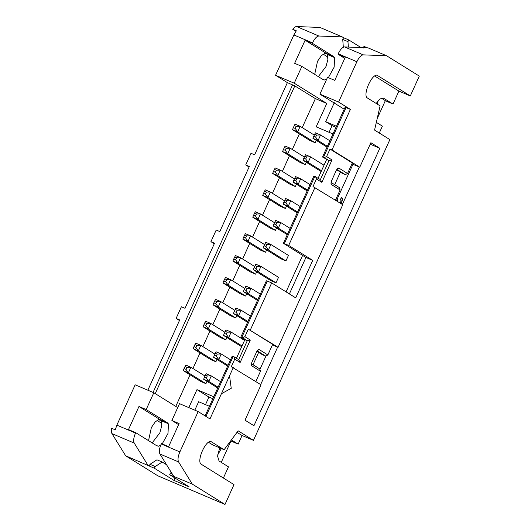 <?xml version="1.0" encoding="UTF-8"?>
<svg xmlns="http://www.w3.org/2000/svg" width="531" height="531" viewBox="0 0 531 531"><rect width="100%" height="100%" fill="white"/><g stroke="black" fill="none" stroke-linecap="round" stroke-linejoin="round"><path stroke-width="0.8" d="M237.005 432.353L242.063 435.506L253.46 440.352L238.14 430.82L224.122 449.737L210.734 441.407C205.53 440.936 197.32 459.036 200.565 463.822L233.992 484.617L224.998 504.45L192.288 484.099L169.681 474.747L189.149 486.854L173.896 480.376L154.428 468.262L125.661 455.784L157.886 475.836L224.998 504.45M223.385 478.019L228.463 466.842L219.044 460.988L217.584 456.156L219.695 447.852M231.397 439.92L238.147 444.128L242.063 435.506M224.122 449.737L212.719 444.892L208.517 442.277M230.673 440.896L238.147 444.128M221.261 462.362L230.925 441.055M221.367 448.562L217.703 454.868M238.691 359.679L240.151 362.481L250.32 340.066L247.293 340.71L238.691 359.679L233.905 356.699L234.729 359.109L231.284 366.695L261.053 384.822L245.017 420.174L253.951 425.729L379.818 148.268L370.877 142.713L359.772 167.199L332.008 149.928L350.394 109.399L338.586 102.058L319.921 94.126L344.201 109.227M192.288 484.099L178.582 461.924C177.553 459.74 177.985 456.401 179.876 451.921L198.176 411.591L179.511 403.66L171.885 420.472L178.602 424.654M179.876 451.921L161.212 443.989C159.32 448.469 158.888 451.808 159.917 453.992L173.624 476.168M152.171 442.9L159.844 432.825L161.729 425.782L161.192 420.758L168.135 423.645L159.154 419.483L155.298 421.773L151.368 427.555L148.541 440.644M111.955 433.608L134.23 443.08C133.201 440.889 133.633 437.551 135.524 433.07L135.71 432.665L128.489 429.592L138.969 406.487L146.191 409.554L153.817 392.741L135.159 384.809L116.86 425.139L115.307 429.838L111.696 428.305C111.225 430.721 111.304 432.493 111.955 433.608L125.661 455.784M158.47 419.603L159.599 420.081L158.464 419.603M156.937 420.36L161.816 423.393M155.722 445.111L158.284 446.266L160.674 445.27M177.719 407.609L153.817 392.741M146.191 409.554L167.258 422.656L168.135 423.645M168.453 423.844L168.008 433.409L162.201 443.916M157.966 446.067L156.771 445.768L135.71 432.665M134.23 443.08L147.937 465.249M149.211 466.045L149.994 464.32L156.95 459.806L162.167 462.023L155.211 466.537L154.428 468.262M194.817 410.164L198.64 401.721L209.44 406.308M205.504 404.635L208.935 397.069L196.968 389.628L188.81 407.616M213.767 396.763L196.968 389.628M208.935 397.069L212.871 398.741M251.488 363.775L259.659 368.853A1.898 0.743 -67 0 1 259.838 369.125L260.482 371.262L251.867 365.899A3.79 1.487 -67 0 1 251.502 365.361A3.79 1.487 -67 0 1 252.152 361.657L256.413 352.259A3.79 1.487 -67 0 1 258.451 349.65A3.79 1.487 -67 0 1 259.254 349.604L267.87 354.967L272.682 344.36L248.296 329.187L244.897 336.694L242.508 337.736L247.293 340.71L244.877 339.687L236.275 358.657M262.354 354.681A1.898 0.743 -67 0 1 262.314 354.662A1.898 0.743 -67 0 1 262.274 354.642L258.63 352.378L253.028 364.731M259.918 369.39L266.031 355.916M256.958 351.237L258.63 352.378M262.274 354.642L265.487 356.009L267.87 354.967L265.885 355.989A1.898 0.743 -67 0 1 265.527 356.029A1.898 0.743 -67 0 1 265.487 356.009L257.21 350.858M174.958 478.026L173.896 480.376M166.575 464.764L162.167 462.023M155.211 466.537L149.994 464.32M172.11 473.718L170.464 473.021L169.681 474.747M170.464 473.021L171.327 472.457M160.913 420.579L160.03 419.59L138.969 406.487M161.212 443.989L161.397 443.577L168.626 446.651L179.106 423.546L171.885 420.472M272.43 344.918L278.065 347.314L248.296 329.187M250.32 340.066L244.897 336.694M234.729 359.109L240.151 362.481M205.092 415.892L232.213 356.109L233.905 356.699M255.809 381.557L260.482 371.262L259.659 368.853M198.176 411.591L209.977 418.939L233.288 367.552M242.508 337.736L240.815 337.139L244.877 339.687M233.182 356.394L205.948 416.43M147.85 390.205L179.717 319.947L176.106 318.408L179.471 320.498M176.106 318.408L181.39 306.772L185 308.305L214.531 243.211L210.92 241.671L214.278 243.762M241.784 337.424L267.345 281.078L266.376 280.793L240.815 337.139M250.307 330.043L271.68 282.923L267.345 281.078M381.324 98.155L385.34 100.651L377.183 118.639M376.326 122.369L382.393 126.139L379.28 133.009M385.3 100.731L393.04 104.023L398.907 91.086L410.31 95.932L376.877 75.136C371.68 74.672 363.469 92.772 366.709 97.558L380.096 105.881L374.567 130.082L389.88 139.607L253.46 440.352M327.959 57.129L323.08 54.089M210.92 241.671L216.197 230.036L219.807 231.569L249.338 166.469L245.727 164.935L251.004 153.293L254.621 154.833L287.377 82.624L275.569 75.276L293.862 34.946L296.318 30.805L292.707 29.271L295.953 31.289M393.04 104.023L383.083 97.936M377.747 101.209L377.183 104.069M398.907 91.086L374.667 76.006M376.174 103.445L380.03 98.925L383.628 98.162M410.31 95.932L419.304 76.099L386.595 55.755L363.231 54.866C361.107 55.098 358.989 57.381 356.878 61.729L338.586 102.058M245.727 164.935L249.085 167.026M331.105 182.472L339.276 187.549A1.898 0.743 -67 0 1 339.455 187.821L340.099 189.959L339.276 187.549M336.408 200.758L352.949 164.298L352.007 163.714M342.05 173.206A1.898 0.743 -67 0 1 342.01 173.186A1.898 0.743 -67 0 1 341.971 173.166L336.661 169.754M334.689 184.702L340.371 172.177M341.971 173.166L345.183 174.533L347.566 173.491L345.581 174.513A1.898 0.743 -67 0 1 345.223 174.553A1.898 0.743 -67 0 1 345.183 174.533L336.906 169.382M289.382 293.935L305.916 257.475L283.388 243.284L313.914 175.993L320.392 179.564L329.001 160.594L322.523 157.023L345.09 107.275L350.394 109.399M317.983 178.535L326.585 159.572M319.921 94.126L327.547 77.314L334.769 80.38L345.256 57.275L338.028 54.202L338.214 53.797C340.325 49.449 342.442 47.159 344.566 46.934L367.93 47.823L386.595 55.755M344.752 58.383L338.028 54.202M332.983 133.965L316.184 126.823L326.784 103.459L315.381 98.613L302.232 127.606M343.325 47.252L342.734 39.42L343.517 37.701L342.243 36.904L318.879 36.015C316.755 36.247 314.637 38.531 312.527 42.878L312.341 43.29L333.402 56.392L334.603 57.58L334.152 67.145L328.344 77.652M326.757 79.053L324.434 79.995L322.921 79.497L301.86 66.395L294.234 83.208L326.784 103.459M329.047 132.292L332.061 125.648L325.676 121.672L334.284 102.709M287.377 82.624L294.818 85.909L315.381 98.613M294.234 83.208L275.569 75.276M294.818 85.909L155.238 393.624M299.371 133.918L292.296 149.51M289.435 155.815L282.359 171.407M279.498 177.719L272.43 193.311M269.562 199.616L262.493 215.208M259.632 221.52L252.557 237.111M249.696 243.417L242.621 259.009M239.76 265.321L232.691 280.912M229.83 287.218L222.755 302.809M219.894 309.122L212.818 324.713M209.957 331.019L202.888 346.61M200.021 352.916L192.952 368.514M190.091 374.82L175.768 406.394M271.68 282.923L295.727 297.884L312.739 260.376L288.691 245.415L283.388 243.284M286.076 291.877L302.61 255.418M305.916 257.475L312.739 260.376M153.067 392.422L292.594 84.841M363.204 48.122L363.987 46.396L367.279 47.797M318.879 36.015L296.603 26.55L319.967 27.439L342.243 36.904M343.517 37.701L348.734 39.918L361.02 47.558M318.315 76.63L325.988 66.554L327.879 59.512L327.335 54.494L334.603 57.58M334.284 57.381L325.304 53.219L321.441 55.509L317.518 61.284L314.691 74.373M321.872 78.847L324.116 79.796M301.86 66.395L294.632 63.322L305.113 40.217L312.341 43.29M296.603 26.55C295.448 26.55 294.154 27.459 292.707 29.271M346.059 107.561L323.492 157.309L324.209 157.614L326.598 156.572L330.003 149.072L332.008 149.928M352.949 164.298L359.772 167.199M330.003 149.072L352.338 162.971L347.566 173.491L338.951 168.128L337.344 168.831M324.209 157.614L329.001 160.594L332.021 159.95L321.852 182.365L316.43 178.993L312.991 186.58L342.76 204.707L278.065 347.314M369.782 144.007L379.818 148.268M359.341 167.013L342.362 204.455M277.64 347.135L260.655 384.57M331.025 183.268L331.483 184.596L340.099 189.959L335.466 200.167M323.492 157.309L322.523 157.023M284.357 243.576L314.883 176.279M325.676 121.672L336.475 126.265M332.061 125.648L335.997 127.321M348.363 47.08L347.951 41.637L342.734 39.42M347.951 41.637L348.734 39.918M305.113 40.217L326.18 53.319L327.056 54.308M314.996 187.43L288.691 245.415M316.43 178.993L315.606 176.584M332.021 159.95L326.598 156.572M331.483 184.596A3.79 1.487 -67 0 1 331.118 184.058A3.79 1.487 -67 0 1 331.769 180.354L336.11 170.783A3.79 1.487 -67 0 1 338.147 168.174A3.79 1.487 -67 0 1 338.951 168.128M321.852 182.365L320.392 179.564M340.132 203.552C341.075 201.382 341.154 199.995 340.378 199.377L341.692 197.359C342.734 198.494 342.502 200.745 340.995 204.103M337.922 197.419L337.504 201.435M340.371 203.652C341.314 201.488 341.4 200.094 340.623 199.483L340.378 199.377M340.623 199.483L341.692 197.359M336.535 200.831L336.588 200.366M229.618 376.273L231.237 388.334L221.799 393.517M270.385 228.204L275.483 230.368L276.545 228.025M260.455 250.101L265.553 252.265L266.615 249.922M280.322 206.3L285.419 208.471L286.481 206.121M290.258 184.403L295.355 186.567L296.417 184.224M300.188 162.499L305.285 164.67L306.354 162.32M321.202 171.433L320.578 171.168M310.124 140.602L315.222 142.766L316.284 140.423M200.844 381.504L205.942 383.667L207.01 381.324M280.839 258.77L285.937 260.933L288.446 255.418L270.89 244.499L265.752 242.315L264.04 245.793L265.971 246.616L266.907 244.545L264.982 243.729M270.91 280.667L276.007 282.837L278.51 277.315L260.96 266.396L255.823 264.212L254.11 267.697L256.035 268.513L256.971 266.449L255.046 265.626M250.519 272.005L255.617 274.169L256.679 271.826M240.583 293.902L245.68 296.066L246.742 293.723M230.646 315.806L235.744 317.969L236.813 315.626M241.107 346.371L241.731 346.63M210.78 359.6L215.878 361.77L216.94 359.427M220.717 337.703L225.814 339.867L226.876 337.524M287.284 234.702L273.186 225.934L278.324 228.118L280.826 222.595L275.689 220.411L273.976 223.896L275.901 224.713L276.843 222.648L274.919 221.825M287.643 233.912L278.324 228.118L275.901 224.713M290.145 228.396L280.826 222.595L276.843 222.648M270.345 228.184L252.796 217.265L257.933 219.449L260.436 213.933L255.298 211.75L253.586 215.228L255.517 216.051L256.453 213.98L254.528 213.163M274.52 222.695L260.436 213.933L256.453 213.98M275.483 230.368L257.933 219.449L255.517 216.051M260.416 250.088L242.859 239.162L247.997 241.346L250.499 235.83L245.362 233.647L243.656 237.131L245.581 237.948L246.517 235.883L244.592 235.06M264.591 244.592L250.499 235.83L246.517 235.883M265.553 252.265L247.997 241.346L245.581 237.948M280.282 206.287L262.732 195.368L267.87 197.552L270.372 192.03L265.234 189.846L263.522 193.33L265.447 194.147L266.389 192.083L264.458 191.26M284.457 200.791L270.372 192.03L266.389 192.083M285.419 208.471L267.87 197.552L265.447 194.147M297.221 212.798L283.123 204.03L288.26 206.214L290.762 200.698L285.625 198.514L283.912 201.999L285.837 202.815L286.78 200.745L284.848 199.928M297.579 212.015L288.26 206.214L285.837 202.815M300.081 206.493L290.762 200.698L286.78 200.745M290.218 184.383L272.662 173.464L277.799 175.648L280.302 170.132L275.164 167.949L273.458 171.433L275.383 172.25L276.319 170.179L274.394 169.362M294.393 178.894L280.302 170.132L276.319 170.179M295.355 186.567L277.799 175.648L275.383 172.25M307.15 190.901L293.052 182.133L298.19 184.317L300.692 178.794L295.555 176.611L293.849 180.095L295.774 180.912L296.71 178.847L294.785 178.024M307.509 190.111L298.19 184.317L295.774 180.912M310.011 184.596L300.692 178.794L296.71 178.847M300.148 162.486L282.598 151.567L287.736 153.751L290.238 148.229L285.101 146.045L283.388 149.53L285.32 150.346L286.255 148.282L284.331 147.459M304.323 156.99L290.238 148.229L286.255 148.282M305.285 164.67L287.736 153.751L285.32 150.346M320.538 171.148L302.989 160.229L308.126 162.413L310.628 156.897L305.491 154.713L303.778 158.198L305.71 159.015L306.646 156.944L304.721 156.127M321.514 170.743L308.126 162.413L305.71 159.015M324.016 165.227L310.628 156.897L306.646 156.944M327.023 147.1L312.925 138.332L318.062 140.516L320.565 134.993L315.427 132.81L313.715 136.294L315.64 137.117L316.582 135.047L314.651 134.224M327.381 146.31L318.062 140.516L315.64 137.117M329.884 140.795L320.565 134.993L316.582 135.047M315.222 142.766L297.672 131.847L300.174 126.332L295.037 124.148L293.324 127.632L295.249 128.449L296.192 126.378L294.26 125.562M314.259 135.093L300.174 126.332L296.192 126.378M310.084 140.582L292.535 129.664L297.672 131.847L295.249 128.449M228.038 365.315L218.719 359.514L221.221 353.998L216.084 351.814L214.371 355.299L216.296 356.115L217.239 354.044L215.307 353.228M230.54 359.792L221.221 353.998L217.239 354.044M227.68 366.105L213.581 357.33L218.719 359.514L216.296 356.115M205.942 383.667L188.392 372.749L190.894 367.233L185.757 365.049L184.045 368.534L185.976 369.35L186.912 367.279L184.987 366.463M204.979 375.994L190.894 367.233L186.912 367.279M200.804 381.484L183.255 370.565L188.392 372.749L185.976 369.35M285.937 260.933L268.387 250.015L270.89 244.499L266.907 244.545M280.799 258.75L263.25 247.831L268.387 250.015L265.971 246.616M276.007 282.837L258.451 271.912L260.96 266.396L256.971 266.449M270.87 280.653L253.314 269.735L258.451 271.912L256.035 268.513M255.617 274.169L238.067 263.25L240.57 257.734L235.432 255.55L233.72 259.028L235.645 259.851L236.587 257.781L234.656 256.964M254.654 266.496L240.57 257.734L236.587 257.781M250.479 271.985L232.923 261.066L238.067 263.25L235.645 259.851M245.68 296.066L228.131 285.147L230.633 279.631L225.496 277.447L223.783 280.932L225.708 281.749L226.651 279.678L224.726 278.861M244.718 288.393L230.633 279.631L226.651 279.678M240.543 293.882L222.993 282.963L228.131 285.147L225.708 281.749M218.102 387.212L208.783 381.417L211.285 375.895L206.147 373.718L204.435 377.196L206.36 378.019L207.302 375.948L205.378 375.132M220.604 381.696L211.285 375.895L207.302 375.948M217.743 388.002L203.645 379.234L208.783 381.417L206.36 378.019M235.744 317.969L218.195 307.051L220.697 301.528L215.559 299.351L213.847 302.829L215.778 303.652L216.714 301.581L214.79 300.765M234.788 310.296L220.697 301.528L216.714 301.581M230.607 315.786L213.057 304.867L218.195 307.051L215.778 303.652M242.043 345.947L228.649 337.616L231.151 332.101L226.014 329.917L224.308 333.395L226.233 334.218L227.168 332.147L225.244 331.331M244.545 340.424L231.151 332.101L227.168 332.147M241.067 346.351L223.511 335.433L228.649 337.616L226.233 334.218M215.878 361.77L198.328 350.852L200.831 345.329L195.693 343.145L193.981 346.63L195.906 347.453L196.848 345.382L194.917 344.566M214.916 354.097L200.831 345.329L196.848 345.382M210.741 359.587L193.191 348.668L198.328 350.852L195.906 347.453M247.904 321.514L238.585 315.713L241.087 310.197L235.95 308.013L234.237 311.498L236.169 312.314L237.105 310.25L235.18 309.427M250.406 315.991L241.087 310.197L237.105 310.25M247.546 322.304L233.448 313.529L238.585 315.713L236.169 312.314M257.84 299.61L248.521 293.816L251.024 288.3L245.886 286.116L244.174 289.594L246.099 290.417L247.041 288.346L245.11 287.53M260.343 294.094L251.024 288.3L247.041 288.346M257.482 300.4L243.384 291.632L248.521 293.816L246.099 290.417M225.814 339.867L208.258 328.948L210.767 323.432L205.623 321.248L203.917 324.733L205.842 325.549L206.778 323.479L204.853 322.662M224.852 332.194L210.767 323.432L206.778 323.479M220.677 337.683L203.121 326.764L208.258 328.948L205.842 325.549M273.186 225.934L273.976 223.896M252.796 217.265L253.586 215.228M242.859 239.162L243.656 237.131M262.732 195.368L263.522 193.33M283.123 204.03L283.912 201.999M272.662 173.464L273.458 171.433M293.052 182.133L293.849 180.095M282.598 151.567L283.388 149.53M302.989 160.229L303.778 158.198M312.925 138.332L313.715 136.294M292.535 129.664L293.324 127.632M213.581 357.33L214.371 355.299M183.255 370.565L184.045 368.534M263.25 247.831L264.04 245.793M253.314 269.735L254.11 267.697M232.923 261.066L233.72 259.028M222.993 282.963L223.783 280.932M203.645 379.234L204.435 377.196M213.057 304.867L213.847 302.829M223.511 335.433L224.308 333.395M193.191 348.668L193.981 346.63M233.448 313.529L234.237 311.498M243.384 291.632L244.174 289.594M203.121 326.764L203.917 324.733M159.917 453.992L178.582 461.924M116.86 425.139L135.524 433.07M160.03 419.59L167.258 422.656M259.254 349.604L257.648 350.307M251.409 364.571L251.867 365.899M312.527 42.878L293.862 34.946M344.566 46.934L363.231 54.866M338.214 53.797L356.878 61.729M326.18 53.319L333.402 56.392M262.314 354.662L265.527 356.029M345.223 174.553L342.01 173.186"/></g></svg>
